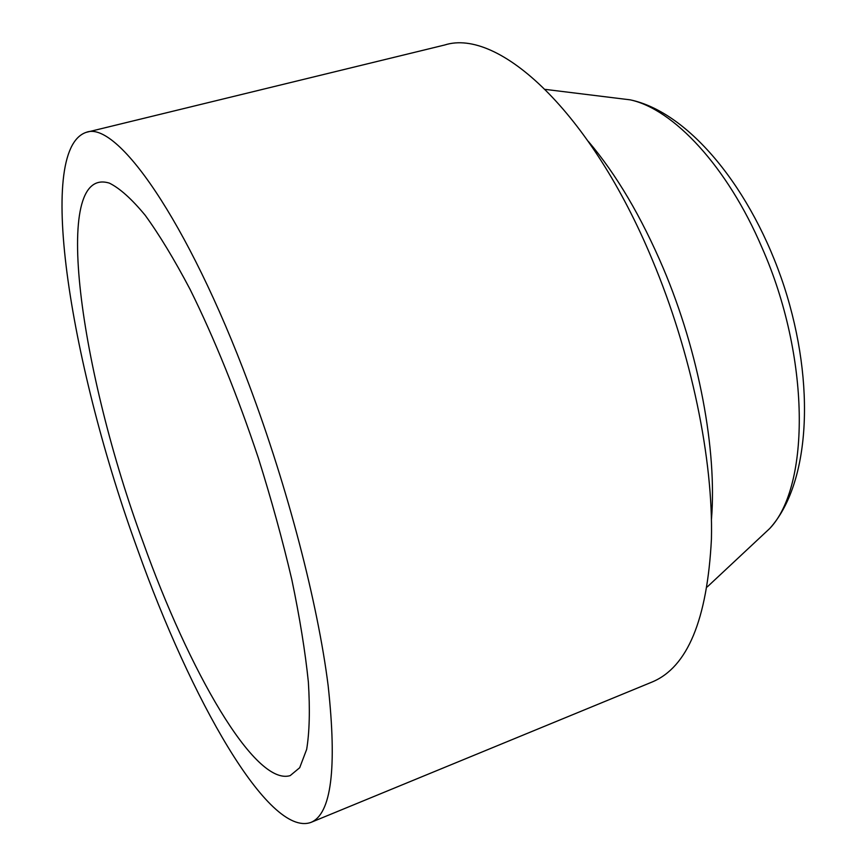 <?xml version="1.0" encoding="UTF-8"?>
<svg xmlns="http://www.w3.org/2000/svg" width="867" height="867" viewBox="0 0 867 867"><rect width="100%" height="100%" fill="white"/><g stroke="black" fill="none" stroke-linecap="round" stroke-linejoin="round"><path stroke-width="1.3" d="M142.925 541.702C188.724 670.245 254.681 786.304 290.174 775.629L299.7 767.718L306.658 749.391C309.508 732.149 310.072 709.715 308.37 682.091C305.249 651.724 299.744 617.564 291.821 579.644C282.577 540.174 271.414 499.609 258.323 457.939C237.634 395.775 213.867 337.274 190.025 289.253C174.278 259.406 159.322 234.729 145.168 215.244C131.73 198.998 119.819 188.291 109.415 183.143C49.972 164.6 80.945 373.959 142.925 541.702M310.83 822.447L652.082 682.026C687.477 667.341 707.266 619.699 711.428 539.101C713.324 459.499 691.4 352.945 652.407 260.035C590.633 111.052 498.2 27.82 444.728 44.986L86.201 132.348C34.366 149.872 72.525 371.51 137.604 549.57C190.512 698.39 268.51 837.359 310.83 822.447C331.367 814.08 337.133 768.455 328.138 685.58C317.755 603.215 287.822 487.828 248.981 384.493C187.066 218.668 116.341 120.231 86.201 132.348M614.432 97.906L630.233 99.846C673.345 109.101 727.283 166.258 761.985 247.626C810.374 356.911 810.298 486.094 769.755 528.48L758.126 539.35M711.449 519.431C717.139 450.515 699.008 352.446 663.266 268.217C641.233 216.577 616.285 174.332 588.422 141.494M545.332 89.399L630.233 99.846C688.864 112.146 752.177 188.865 784.223 286.749C815.934 384.731 809.908 484.024 769.755 528.48L707.277 586.894"/></g></svg>
